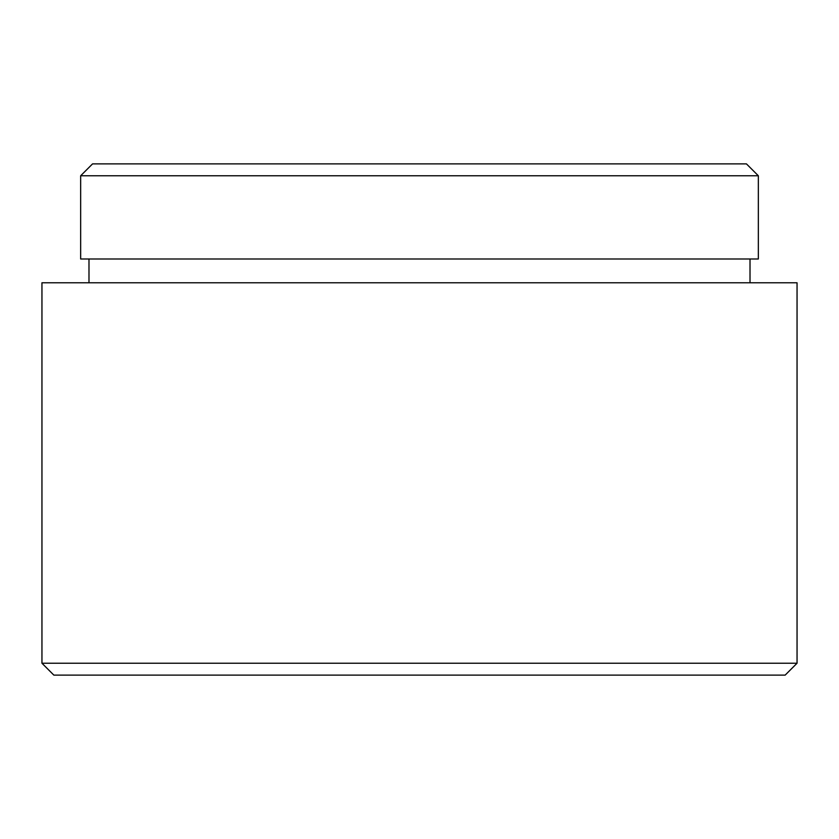 <?xml version="1.0" encoding="UTF-8"?>
<svg xmlns="http://www.w3.org/2000/svg" width="839" height="839" viewBox="0 0 839 839"><rect width="100%" height="100%" fill="white"/><g stroke="black" fill="none" stroke-linecap="round" stroke-linejoin="round"><path stroke-width="1.26" d="M797.05 663.23L785.157 675.112L53.843 675.112L41.95 663.23L797.05 663.23L797.05 282.774L41.95 282.774L41.95 663.23M92.552 163.888L746.448 163.888L758.341 175.77L80.659 175.77L92.552 163.888M88.986 258.999L88.986 282.774M750.014 258.999L750.014 282.774M80.659 175.77L80.659 258.999L758.341 258.999L758.341 175.77"/></g></svg>
